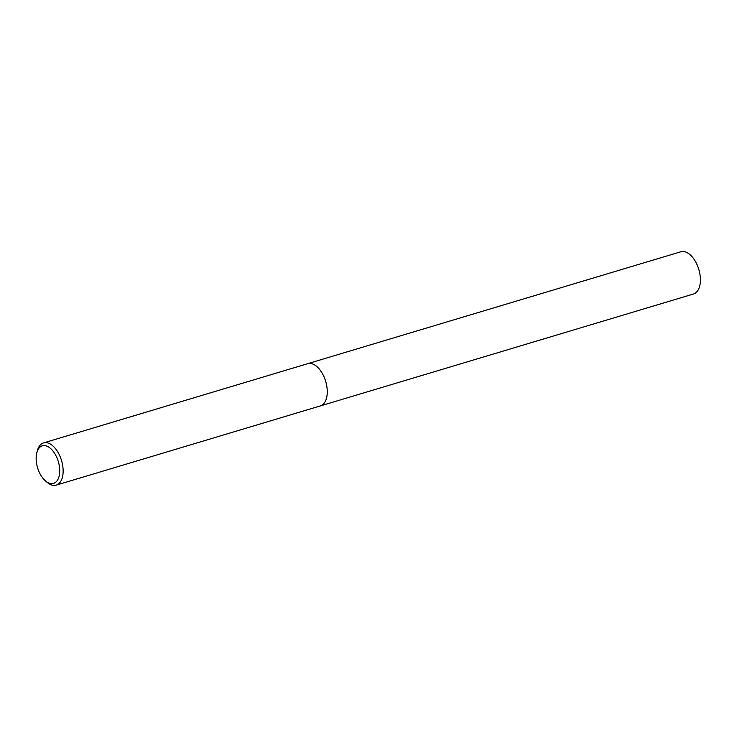 <?xml version="1.0" encoding="UTF-8"?>
<svg xmlns="http://www.w3.org/2000/svg" width="737" height="737" viewBox="0 0 737 737"><rect width="100%" height="100%" fill="white"/><g stroke="black" fill="none" stroke-linecap="round" stroke-linejoin="round"><path stroke-width="1.11" d="M36.85 452.592A19.595 10.815 73.3 0 1 45.611 445.756A19.595 10.815 73.3 0 1 59.485 467.194A19.595 10.815 73.3 0 1 50.245 483.454A19.595 10.815 73.3 0 1 45.289 480.736A19.595 10.815 73.3 0 1 36.85 452.592L37.421 450.51A22.046 12.17 73.3 0 1 43.547 442.909L307.67 363.691A22.046 12.17 73.3 0 1 311.392 363.599A22.046 12.17 73.3 0 1 326.473 384.511A22.046 12.17 73.3 0 1 320.337 405.921A22.046 12.17 73.3 0 1 320.088 405.995M307.495 363.737A22.046 12.17 73.3 0 1 311.401 363.599A22.046 12.17 73.3 0 1 326.509 384.668A22.046 12.17 73.3 0 1 320.162 405.976M43.547 442.909A22.046 12.17 73.3 0 1 47.279 442.817A22.046 12.17 73.3 0 1 62.35 463.72A22.046 12.17 73.3 0 1 56.215 485.139A22.046 12.17 73.3 0 1 52.484 485.222A22.046 12.17 73.3 0 1 46.919 482.164L45.289 480.736M307.421 363.765A22.046 12.17 73.3 0 1 307.67 363.682L680.813 251.778A22.046 12.17 73.3 0 1 700.15 275.795A22.046 12.17 73.3 0 1 693.48 294.008L56.215 485.139M307.67 363.682A22.046 12.17 73.3 0 1 327.016 387.708A22.046 12.17 73.3 0 1 320.337 405.921"/></g></svg>
